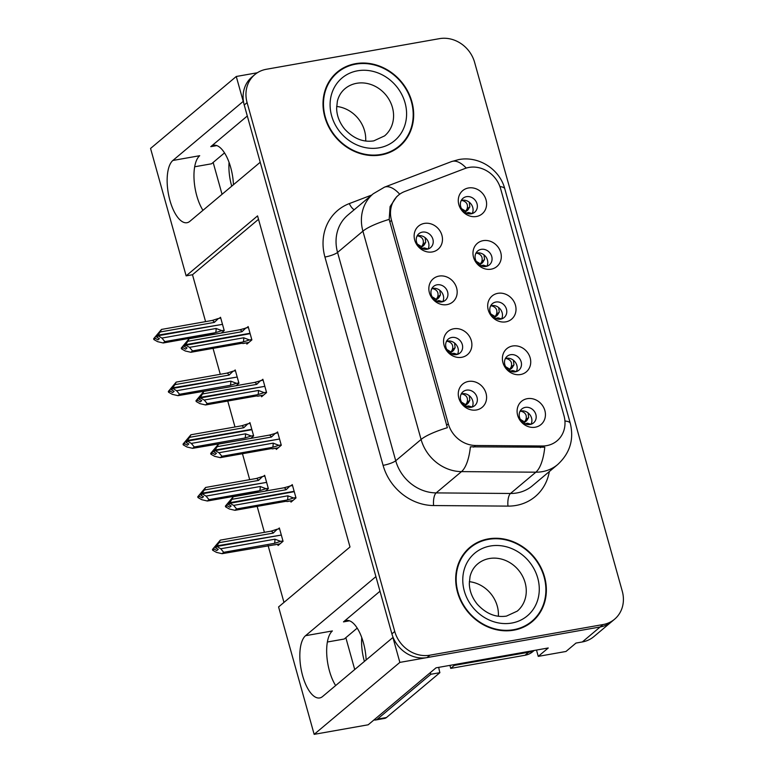 <?xml version="1.0" encoding="UTF-8"?>
<svg xmlns="http://www.w3.org/2000/svg" width="773" height="773" viewBox="0 0 773 773"><rect width="100%" height="100%" fill="white"/><g stroke="black" fill="none" stroke-linecap="round" stroke-linejoin="round"><path stroke-width="1.16" d="M379.987 591.229L343.473 621.888A32.311 13.286 80 0 1 346.333 620.497A32.311 13.286 80 0 1 363.397 642.721A32.311 13.286 80 0 1 366.141 659.949M233.456 184.718A32.311 13.286 -100 0 0 230.702 167.49A32.311 13.286 -100 0 0 213.648 145.266A32.311 13.286 -100 0 0 210.778 146.657L216.817 145.585M495.889 302.03A9.092 8.059 50 0 0 492.44 303.625A9.092 8.059 50 0 0 490.913 313.993A9.092 8.059 50 0 0 500.672 319.143A9.092 8.059 50 0 0 504.122 317.548A9.092 8.059 50 0 0 505.658 307.181A9.092 8.059 50 0 0 495.889 302.03M490.662 305.857A9.092 8.059 -130 0 1 491.609 305.625A9.092 8.059 -130 0 1 500.508 309.422A9.092 8.059 -130 0 1 501.619 318.911M497.87 293.325A15.151 13.431 50 0 0 488.256 309.992A15.151 13.431 50 0 0 505.832 321.848A15.151 13.431 50 0 0 515.446 305.18A15.151 13.431 50 0 0 497.87 293.325M451.761 337.472A9.092 8.059 50 0 0 448.301 339.076A9.092 8.059 50 0 0 446.775 349.444A9.092 8.059 50 0 0 456.534 354.594A9.092 8.059 50 0 0 459.993 352.99A9.092 8.059 50 0 0 461.52 342.623A9.092 8.059 50 0 0 451.761 337.472M446.523 341.308A9.092 8.059 -130 0 1 447.47 341.077A9.092 8.059 -130 0 1 456.37 344.874A9.092 8.059 -130 0 1 457.49 354.363M453.741 328.776A15.151 13.431 50 0 0 444.127 345.444A15.151 13.431 50 0 0 461.703 357.3A15.151 13.431 50 0 0 471.317 340.632A15.151 13.431 50 0 0 453.741 328.776M510.605 354.701A9.092 8.059 50 0 0 507.146 356.305A9.092 8.059 50 0 0 505.619 366.673A9.092 8.059 50 0 0 515.378 371.823A9.092 8.059 50 0 0 518.838 370.219A9.092 8.059 50 0 0 520.364 359.851A9.092 8.059 50 0 0 510.605 354.701M505.368 358.537A9.092 8.059 -130 0 1 506.315 358.305A9.092 8.059 -130 0 1 515.214 362.102A9.092 8.059 -130 0 1 516.325 371.591M512.576 346.004A15.151 13.431 50 0 0 502.962 362.672A15.151 13.431 50 0 0 520.548 374.528A15.151 13.431 50 0 0 530.162 357.86A15.151 13.431 50 0 0 512.576 346.004M525.311 407.381A9.092 8.059 50 0 0 521.852 408.975A9.092 8.059 50 0 0 520.326 419.343A9.092 8.059 50 0 0 530.085 424.493A9.092 8.059 50 0 0 533.544 422.899A9.092 8.059 50 0 0 535.071 412.531A9.092 8.059 50 0 0 525.311 407.381M520.074 411.207A9.092 8.059 -130 0 1 521.021 410.975A9.092 8.059 -130 0 1 529.92 414.772A9.092 8.059 -130 0 1 531.032 424.271M527.283 398.675A15.151 13.431 50 0 0 517.668 415.343A15.151 13.431 50 0 0 535.254 427.208A15.151 13.431 50 0 0 544.868 410.54A15.151 13.431 50 0 0 527.283 398.675M481.183 249.35A9.092 8.059 50 0 0 477.733 250.945A9.092 8.059 50 0 0 476.207 261.322A9.092 8.059 50 0 0 485.966 266.463A9.092 8.059 50 0 0 489.415 264.868A9.092 8.059 50 0 0 490.942 254.501A9.092 8.059 50 0 0 481.183 249.35M475.955 253.177A9.092 8.059 -130 0 1 476.902 252.945A9.092 8.059 -130 0 1 485.802 256.742A9.092 8.059 -130 0 1 486.913 266.241M483.164 240.645A15.151 13.431 50 0 0 473.549 257.312A15.151 13.431 50 0 0 491.126 269.178A15.151 13.431 50 0 0 500.74 252.51A15.151 13.431 50 0 0 483.164 240.645M466.477 196.671A9.092 8.059 50 0 0 463.027 198.274A9.092 8.059 50 0 0 461.5 208.642A9.092 8.059 50 0 0 471.259 213.792A9.092 8.059 50 0 0 474.709 212.198A9.092 8.059 50 0 0 476.236 201.821A9.092 8.059 50 0 0 466.477 196.671M461.239 200.507A9.092 8.059 -130 0 1 462.196 200.275A9.092 8.059 -130 0 1 471.095 204.072A9.092 8.059 -130 0 1 472.206 213.561M468.457 187.974A15.151 13.431 50 0 0 458.843 204.642A15.151 13.431 50 0 0 476.419 216.498A15.151 13.431 50 0 0 486.033 199.83A15.151 13.431 50 0 0 468.457 187.974M422.348 232.122A9.092 8.059 50 0 0 418.889 233.717A9.092 8.059 50 0 0 417.362 244.084A9.092 8.059 50 0 0 427.121 249.235A9.092 8.059 50 0 0 430.58 247.64A9.092 8.059 50 0 0 432.107 237.272A9.092 8.059 50 0 0 422.348 232.122M417.111 235.949A9.092 8.059 -130 0 1 418.058 235.717A9.092 8.059 -130 0 1 426.957 239.514A9.092 8.059 -130 0 1 428.068 249.003M424.319 223.416A15.151 13.431 50 0 0 414.705 240.084A15.151 13.431 50 0 0 432.291 251.94A15.151 13.431 50 0 0 441.905 235.272A15.151 13.431 50 0 0 424.319 223.416M437.054 284.802A9.092 8.059 50 0 0 433.595 286.397A9.092 8.059 50 0 0 432.068 296.764A9.092 8.059 50 0 0 441.827 301.914A9.092 8.059 50 0 0 445.287 300.32A9.092 8.059 50 0 0 446.813 289.952A9.092 8.059 50 0 0 437.054 284.802M431.817 288.629A9.092 8.059 -130 0 1 432.764 288.397A9.092 8.059 -130 0 1 441.663 292.194A9.092 8.059 -130 0 1 442.774 301.683M439.025 276.096A15.151 13.431 50 0 0 429.411 292.764A15.151 13.431 50 0 0 446.997 304.62A15.151 13.431 50 0 0 456.611 287.952A15.151 13.431 50 0 0 439.025 276.096M466.467 390.152A9.092 8.059 50 0 0 463.017 391.747A9.092 8.059 50 0 0 461.481 402.115A9.092 8.059 50 0 0 471.25 407.265A9.092 8.059 50 0 0 474.699 405.67A9.092 8.059 50 0 0 476.226 395.303A9.092 8.059 50 0 0 466.467 390.152M461.23 393.979A9.092 8.059 -130 0 1 462.177 393.747A9.092 8.059 -130 0 1 471.076 397.544A9.092 8.059 -130 0 1 472.197 407.033M468.448 381.447A15.151 13.431 50 0 0 458.833 398.114A15.151 13.431 50 0 0 476.41 409.97A15.151 13.431 50 0 0 486.024 393.302A15.151 13.431 50 0 0 468.448 381.447M468.998 167.422A27.268 24.185 50 0 0 464.853 168.562L404.675 191.52A27.268 24.185 50 0 0 398.462 195.173A27.268 24.185 50 0 0 391.515 220.382L448.301 423.788A27.268 24.185 50 0 0 475.588 445.49L542.317 446.002A27.268 24.185 50 0 0 557.033 440.852A27.268 24.185 50 0 0 563.981 415.632L500.643 188.767A27.268 24.185 50 0 0 468.998 167.422M257.312 72.768L236.267 76.488L243.224 101.398L172.872 160.465A32.311 13.286 -100 0 0 169.036 196.883A32.311 13.286 -100 0 0 186.998 222.711A32.311 13.286 -100 0 0 189.868 221.32L260.221 162.253L375.91 576.629L305.557 635.696A32.311 13.286 -100 0 0 301.721 672.114A32.311 13.286 -100 0 0 319.684 697.942A32.311 13.286 -100 0 0 322.554 696.55L392.906 637.483L399.863 662.393L600.186 626.961A30.292 26.871 50 0 0 611.704 621.637A30.292 26.871 50 0 1 600.186 626.961L427.054 657.591A30.292 26.871 50 0 1 391.892 633.87L244.239 105.012A30.292 26.871 50 0 1 251.95 77L254.81 74.604A30.292 26.871 50 0 0 247.089 102.616L394.752 631.473A30.292 26.871 50 0 0 429.914 655.185L603.046 624.555A30.292 26.871 50 0 0 614.564 619.231A30.292 26.871 50 0 0 622.275 591.219L474.612 62.362A30.292 26.871 50 0 0 439.46 38.65L266.318 69.28A30.292 26.871 50 0 0 254.81 74.604M172.872 160.465L199.705 155.711A32.311 13.286 -100 0 0 194.081 179.722A32.311 13.286 -100 0 0 202.961 210.324M399.863 662.393L314.157 734.35L368.18 724.794L436.03 667.833L548.25 647.977L538.25 656.374L536.491 650.054M614.564 619.231L593.848 636.623A30.292 26.871 50 0 1 582.33 641.948L575.991 643.068L565.991 651.465L538.25 656.374M314.157 734.35L278.58 606.94L350.005 546.975L257.564 215.889L186.138 275.855L150.561 148.445L236.267 76.488M327.366 642.005L344.227 639.029L357.203 628.13M194.68 166.775L211.541 163.799L224.518 152.899M258.511 219.3L192.487 274.734L205.579 321.626M213.039 348.372L220.286 374.306M227.755 401.042L234.992 426.986M242.461 453.722L249.698 479.656M257.167 506.392L264.405 532.336M268.096 545.545L283.971 602.409M192.487 274.734L186.138 275.855M265.429 491.077L268.357 488.613L264.646 475.308L263.38 476.361M250.723 438.397L253.65 435.943L249.94 422.628L248.674 423.681M236.016 385.727L238.944 383.263L235.224 369.948L233.968 371.011M221.31 333.047L224.238 330.583L220.518 317.278L219.261 318.331M277.729 544.298L278.067 545.487L283.063 541.293L279.353 527.978L278.087 529.041M275.961 448.253L276.29 449.442L281.285 445.248L277.575 431.933L276.309 432.996M261.245 395.573L261.583 396.771L266.579 392.568L262.868 379.263L261.603 380.316M246.539 342.903L246.877 344.091L251.872 339.898L248.162 326.583L246.896 327.646M290.667 500.933L290.996 502.121L296.001 497.928L292.281 484.613L291.015 485.676M247.302 115.998L210.778 146.657M335.646 685.554A32.311 13.286 80 0 1 326.776 654.953A32.311 13.286 80 0 1 332.39 630.942L305.557 635.696M355.599 63.666A48.467 42.998 50 0 0 337.173 72.179A48.467 42.998 50 0 0 329.027 127.477A48.467 42.998 50 0 0 381.079 154.948A48.467 42.998 50 0 0 399.506 146.426A48.467 42.998 50 0 0 407.651 91.127A48.467 42.998 50 0 0 355.599 63.666M340.101 70.575A48.467 42.998 50 0 0 335.772 73.416M488.285 538.897A48.467 42.998 50 0 0 469.858 547.41A48.467 42.998 50 0 0 461.713 602.708A48.467 42.998 50 0 0 513.774 630.179A48.467 42.998 50 0 0 532.191 621.656A48.467 42.998 50 0 0 540.346 566.358A48.467 42.998 50 0 0 488.285 538.897M472.786 545.806A48.467 42.998 50 0 0 468.467 548.646M564.937 421.024A35.345 7.43 -15.6 0 1 570.271 423.314C574.155 439.441 569.962 453.191 557.671 464.554A40.389 35.829 -130 0 1 542.317 471.656A40.389 35.829 -130 0 1 535.863 472.187A35.345 13.015 90.4 0 0 544.772 447.209L470.39 446.833A35.345 13.015 90.4 0 1 461.5 471.617A40.389 35.829 -130 0 1 421.082 439.47A35.345 7.43 164.4 0 1 447.354 427.701L389.186 219.377L390.094 206.575L396.684 196.671M530.732 622.825A48.467 42.998 50 0 0 534.278 619.057M398.047 147.595A48.467 42.998 50 0 0 401.593 143.826M472.139 407.052L468.651 405.96L465.829 406.395M469.25 395.67L469.829 400.308L468.486 402.685L465.752 404.704L467.105 402.318C468.264 397.95 466.583 395.167 462.07 393.94L461.114 394.23M469.781 407.39L468.651 405.97M461.481 402.115L465.752 404.704L464.728 405.902L467.655 403.69L464.786 405.864M467.607 403.719L468.486 402.685M229.098 502.508L226.818 504.904L227.04 505.677L229.716 507.194L231.146 505.996L228.47 504.479L229.89 503.281L233.649 505.397L236.635 508.943L234.992 510.315L285.691 501.348M285.72 501.348L287.44 501.445M294.252 491.686L229.89 503.281M295.904 497.58L293.595 497.986L287.836 495.812L233.649 505.397M293.595 497.986L287.363 499.967L236.635 508.943M292.503 485.405L283.962 487.802L233.233 496.768L225.387 506.102L225.61 506.875L229.368 509.001L234.992 510.315M290.194 485.821L286.136 489.734L231.948 499.319L229.736 502.701L294.146 491.309M229.678 502.498L228.248 503.696L229.871 501.426L228.441 502.624M287.363 499.967A6.87 2.821 -100 0 0 287.836 495.812M225.61 506.875L227.04 505.677M225.387 506.102L226.818 504.904M233.233 496.768L231.948 499.319M286.136 489.734A6.87 2.821 -100 0 0 283.962 487.802M229.011 503.774L228.248 503.696M294.155 491.319L293.576 491.802M228.47 504.479L229.842 503.078M229.736 502.701L228.306 503.899M523.621 423.092L526.49 420.918L528.674 417.536L528.085 412.898M279.575 528.78L277.265 529.186L273.207 533.099L219.02 542.685L216.749 545.873L280.647 535.167M216.798 546.067L215.319 547.071L216.942 544.791L215.512 545.999L212.459 549.468L212.681 550.25L214.111 549.043L216.788 550.56L218.218 549.361L215.532 547.844L216.904 546.453L220.72 548.772L223.706 552.309L222.064 553.69L274.502 544.81M216.082 547.139L215.377 547.265M216.749 545.873L215.319 547.071M215.532 547.844L216.962 546.646M281.324 535.051L216.904 546.453M277.265 529.186L271.033 531.167L220.305 540.134L219.02 542.685M273.207 533.099A6.87 2.821 -100 0 0 271.033 531.167M212.459 549.468L220.305 540.134M213.889 548.27L214.111 549.043M222.064 553.69L216.43 552.366L212.681 550.25M220.72 548.772L274.898 539.187A6.87 2.821 80 0 1 274.434 543.332L223.706 552.309M274.898 539.187L280.667 541.351L274.434 543.332M280.667 541.351L282.966 540.945M215.512 545.999L216.169 545.883M519.949 411.468L520.905 411.178C525.427 412.405 527.099 415.198 525.94 419.546L528.674 417.536M527.321 419.913L524.587 421.932L525.94 419.546M528.626 424.619L527.495 423.198L524.973 423.778M520.345 419.381L524.587 421.932L523.572 423.131M457.432 354.382L453.944 353.29L451.123 353.725M454.543 342.999L455.123 347.628L453.78 350.005L451.046 352.024L452.398 349.638C453.558 345.28 451.876 342.487 447.364 341.27L446.408 341.55M455.075 354.71L453.944 353.29M446.775 349.444L451.046 352.024L450.021 353.232L452.949 351.01L450.079 353.193M452.901 351.039L453.78 350.005M214.392 449.838L212.111 452.224L212.333 453.007L215.01 454.514L216.44 453.316L213.754 451.799L215.184 450.601L218.943 452.727L221.928 456.263L220.286 457.645L270.985 448.669M271.014 448.669L272.734 448.765M279.546 439.006L215.184 450.601M281.198 444.9L278.889 445.316L273.13 443.142L218.943 452.727M278.889 445.316L272.656 447.287L221.928 456.263M277.797 432.735L269.255 435.122L218.527 444.098L210.681 453.422L210.903 454.205L214.652 456.321L220.286 457.645M275.488 433.141L271.429 437.054L217.242 446.639L215.02 450.021L278.869 439.132M214.971 449.828L213.541 451.026L215.165 448.755L213.734 449.954M272.656 447.287A6.87 2.821 -100 0 0 273.13 443.142M210.903 454.205L212.333 453.007M210.681 453.422L212.111 452.224M218.527 444.098L217.242 446.639M271.429 437.054A6.87 2.821 -100 0 0 269.255 435.122M214.305 451.094L213.541 451.026M213.754 451.799L215.126 450.408M215.02 450.021L213.599 451.219M442.716 301.702L438.697 300.581L435.605 301.576M439.837 290.319L440.417 294.948L439.074 297.334L436.339 299.344L437.692 296.958C438.851 292.6 437.17 289.807 432.648 288.59L431.701 288.87M440.368 302.03L439.238 300.61M432.068 296.764L436.339 299.344L435.315 300.552L438.243 298.33L435.373 300.513M438.194 298.368L439.074 297.334M199.685 397.158L197.405 399.544L197.617 400.327L200.304 401.834L201.724 400.636L199.048 399.129L200.478 397.931L204.236 400.047L207.222 403.593L205.579 404.965L256.278 395.998M256.307 395.989L258.018 396.095M264.839 386.336L200.478 397.931M266.482 392.23L264.182 392.636L258.414 390.462L204.236 400.047M264.182 392.636L257.94 394.616L207.222 403.593M263.091 380.055L254.549 382.442L203.821 391.418L195.975 400.743L196.197 401.525L199.946 403.641L205.579 404.965M260.781 380.461L256.723 384.374L202.536 393.959L200.313 397.351L264.163 386.452M200.265 397.148L198.835 398.346L200.458 396.076L199.028 397.274M257.94 394.616A6.87 2.821 -100 0 0 258.414 390.462M196.197 401.525L197.617 400.327M195.975 400.743L197.405 399.544M203.821 391.418L202.536 393.959M256.723 384.374A6.87 2.821 -100 0 0 254.549 382.442M199.598 398.424L198.835 398.346M199.048 399.129L200.42 397.728M200.313 397.351L198.893 398.549M428.01 249.022L424.532 247.93L421.7 248.365M425.131 237.64L425.71 242.278L424.358 244.655L421.633 246.674L422.986 244.287C424.145 239.92 422.464 237.137 417.942 235.91L416.985 236.2M425.662 249.36L424.532 247.94M417.362 244.084L421.633 246.674L420.609 247.872L423.536 245.659L420.667 247.833M423.488 245.688L424.358 244.655M184.969 344.478L182.699 346.874L182.911 347.647L185.597 349.164L187.018 347.966L184.341 346.449L185.771 345.251L189.53 347.367L192.516 350.913L190.873 352.285L241.572 343.318M241.601 343.318L243.311 343.415M250.133 333.656L185.771 345.251M251.776 339.55L249.476 339.956L243.708 337.782L189.53 347.367M249.476 339.956L243.234 341.937L192.516 350.913M248.384 327.385L239.843 329.771L189.114 338.738L181.269 348.072L181.481 348.845L185.24 350.971L190.873 352.285M246.075 327.791L242.007 331.704L187.829 341.289L185.607 344.671L250.027 333.279M185.549 344.468L184.129 345.666L185.742 343.396L184.322 344.594M243.234 341.937A6.87 2.821 -100 0 0 243.708 337.782M181.481 348.845L182.911 347.647M181.269 348.072L182.699 346.874M189.114 338.738L187.829 341.289M242.007 331.704A6.87 2.821 -100 0 0 239.843 329.771M184.892 345.744L184.129 345.666M250.027 333.289L249.457 333.772M184.341 346.449L185.713 345.048M185.607 344.671L184.177 345.869M513.91 371.939L512.789 370.528L516.258 371.61M508.914 370.422L511.784 368.238L513.968 364.856L513.378 360.228M264.868 476.1L262.559 476.506L258.491 480.42L204.314 490.005L202.043 493.193L265.941 482.497M202.091 493.396L200.661 494.594L202.236 492.121L200.806 493.319L197.753 496.788L197.975 497.57L199.395 496.372L202.082 497.88L203.502 496.681L200.825 495.174L202.197 493.773L206.014 496.092L209 499.629L207.357 501.01L258.056 492.043M201.376 494.469L200.661 494.594M202.043 493.193L200.613 494.391M200.825 495.174L202.255 493.976M266.617 482.371L202.197 493.773M262.559 476.506L256.327 478.487L205.599 487.463L204.314 490.005M258.491 480.42A6.87 2.821 -100 0 0 256.327 478.487M197.753 496.788L205.599 487.463M199.183 495.59L199.395 496.372M258.085 492.034L259.332 492.217M207.357 501.01L201.724 499.687L197.975 497.57M206.014 496.092L260.192 486.507A6.87 2.821 80 0 1 259.718 490.662L209 499.629M260.192 486.507L265.96 488.681L259.718 490.662M265.96 488.681L268.26 488.275M200.806 493.319L201.463 493.203M505.242 358.788L506.199 358.498C510.721 359.735 512.393 362.518 511.233 366.866L513.968 364.856M512.615 367.243L509.88 369.252L511.233 366.866M512.789 370.528L510.267 371.098M505.639 366.702L509.88 369.252L508.856 370.46M499.203 319.268L498.083 317.848L501.551 318.93M494.208 317.742L497.078 315.558L499.261 312.176L498.672 307.548M250.162 423.42L247.853 423.836L243.785 427.74L189.607 437.325L187.327 440.513L251.805 429.315M187.385 440.716L185.955 441.914L187.52 439.441L186.1 440.639L183.046 444.117L183.259 444.89L184.689 443.692L187.366 445.209L188.796 444.002L186.119 442.494L187.491 441.093L191.308 443.412L194.294 446.958L192.651 448.33L244.626 439.537M186.67 441.789L185.955 441.914M251.805 429.334L251.235 429.817M187.327 440.513L185.907 441.712M186.119 442.494L187.549 441.296M251.911 429.701L187.491 441.093M247.853 423.836L241.62 425.807L190.892 434.784L189.607 437.325M243.785 427.74A6.87 2.821 -100 0 0 241.62 425.807M183.046 444.117L190.892 434.784M184.476 442.91L184.689 443.692M192.651 448.33L187.018 447.016L183.259 444.89M191.308 443.412L245.485 433.827A6.87 2.821 80 0 1 245.012 437.982L194.294 446.958M245.485 433.827L251.254 436.001L245.012 437.982M251.254 436.001L253.554 435.595M186.1 440.639L186.747 440.523M490.536 306.108L491.493 305.818C496.005 307.055 497.686 309.847 496.527 314.186L499.261 312.176M497.909 314.563L495.174 316.572L496.527 314.186M498.083 317.848L495.561 318.428M490.932 314.031L495.174 316.572L494.15 317.78M479.492 265.062L482.371 262.888L484.545 259.506M483.202 261.883L480.468 263.902L481.821 261.516L484.555 259.506L483.966 254.868M235.446 370.75L233.146 371.156L229.079 375.069L174.901 384.654L172.621 387.843L236.528 377.147M172.679 388.036L171.191 389.041L172.814 386.761L171.384 387.969L168.34 391.438L168.553 392.22L169.983 391.012L172.659 392.529L174.089 391.331L171.413 389.814L172.785 388.423L176.592 390.742L179.578 394.278L177.945 395.66L229.919 386.867M171.964 389.109L171.248 389.234M172.621 387.843L171.191 389.041M171.413 389.814L172.843 388.616M237.205 377.021L172.785 388.423M233.146 371.156L226.904 373.137L176.186 382.104L174.901 384.654M229.079 375.069A6.87 2.821 -100 0 0 226.904 373.137M168.34 391.438L176.186 382.104M169.77 390.239L169.983 391.012M177.945 395.66L172.311 394.336L168.553 392.22M176.592 390.742L230.779 381.157A6.87 2.821 80 0 1 230.306 385.302L179.578 394.278M230.779 381.157L236.538 383.321L230.306 385.302M236.538 383.321L238.847 382.915M171.384 387.969L172.041 387.853M475.83 253.438L476.786 253.148C481.299 254.375 482.98 257.167 481.821 261.516M484.497 266.588L483.376 265.168L480.854 265.748M476.226 261.351L480.468 263.902L479.444 265.1M469.791 213.908L468.66 212.498L472.139 213.58M464.786 212.391L467.665 210.208L469.839 206.826L469.259 202.197M220.74 318.07L218.44 318.476L214.372 322.389L160.185 331.975L157.914 335.163L221.822 324.467M157.972 335.366L156.542 336.564L158.107 334.091L156.677 335.289L153.634 338.758L153.846 339.54L155.276 338.342L157.953 339.849L159.383 338.651L156.706 337.144L158.078 335.743L161.886 338.062L164.871 341.598L163.229 342.98L213.937 334.013M157.248 336.439L156.542 336.564M157.914 335.163L156.484 336.361M156.706 337.144L158.136 335.946M222.498 324.341L158.078 335.743M218.44 318.476L212.198 320.457L161.48 329.433L160.185 331.975M214.372 322.389A6.87 2.821 -100 0 0 212.198 320.457M153.634 338.758L161.48 329.433M155.054 337.559L155.276 338.342M213.957 334.004L215.213 334.187M163.229 342.98L157.605 341.656L153.846 339.54M161.886 338.062L216.073 328.477A6.87 2.821 80 0 1 215.599 332.632L164.871 341.598M216.073 328.477L221.832 330.651L215.599 332.632M221.832 330.651L224.141 330.245M156.677 335.289L157.334 335.173M461.123 200.758L462.08 200.468C466.592 201.705 468.274 204.487 467.114 208.836L469.849 206.826M468.496 209.212L465.761 211.222L467.114 208.836M468.66 212.498L466.148 213.068M461.51 208.671L465.761 211.222L464.737 212.43M229.059 162.359A30.794 12.658 -100 0 0 231.581 185.675A30.794 12.658 -100 0 0 231.726 186.177M213.155 162.446L222.044 194.303M361.745 637.59A30.794 12.658 -100 0 0 364.267 660.905A30.794 12.658 -100 0 0 364.412 661.408M438.726 667.35A20.195 8.3 -100 0 0 439.885 672.674L430.822 674.278A20.195 8.3 80 0 1 430.377 672.578M373.987 719.914A20.195 8.3 -100 0 0 375.61 720.001L384.674 718.397A20.195 8.3 -100 0 0 386.461 717.528L439.885 672.674M345.84 637.677L354.73 669.534M375.61 720.001A20.195 8.3 -100 0 0 377.398 719.132L430.822 674.278M533.476 650.595A20.195 17.914 -130 0 1 528.606 652.248L454.282 665.398A20.195 17.914 50 0 0 454.118 664.635M528.606 652.248L525.041 655.253A20.195 17.914 50 0 0 532.713 651.697L534.182 650.47M454.282 665.398L450.707 668.394A20.195 17.914 50 0 0 449.876 665.379M525.041 655.253L450.707 668.394M355.735 64.14A47.965 42.544 -130 0 1 407.245 91.32A47.965 42.544 -130 0 1 399.177 146.039A47.965 42.544 -130 0 1 380.954 154.465A47.965 42.544 -130 0 1 329.433 127.294A47.965 42.544 -130 0 1 337.501 72.565A47.965 42.544 -130 0 1 355.735 64.14M399.177 146.039L396.327 148.435A47.965 42.544 -130 0 1 393.728 150.435M336.642 106.452A30.794 27.316 -130 0 1 365.668 141.015M332.226 77.174A47.965 42.544 -130 0 1 334.641 74.962L337.501 72.565M488.42 539.37A47.965 42.544 -130 0 1 539.931 566.551A47.965 42.544 -130 0 1 531.872 621.27A47.965 42.544 -130 0 1 513.639 629.695A47.965 42.544 -130 0 1 462.119 602.525A47.965 42.544 -130 0 1 470.187 547.796A47.965 42.544 -130 0 1 488.42 539.37M531.872 621.27L529.012 623.666A47.965 42.544 -130 0 1 526.413 625.666M469.327 581.683A30.794 27.316 -130 0 1 498.353 616.245M464.921 552.405A47.965 42.544 -130 0 1 467.327 550.192L470.187 547.796M582.33 641.948L603.046 624.555M475.588 445.49L473.636 447.123M448.301 423.788L446.523 425.276M542.317 446.002L540.375 447.635M391.515 220.382L389.737 221.88M343.473 621.888L349.502 620.816M549.323 471.559A50.487 44.786 -130 0 1 516.045 505.445A50.487 44.786 -130 0 1 507.977 506.112L433.614 505.552A50.487 44.786 -130 0 1 383.089 465.356L324.931 257.032A50.487 44.786 -130 0 1 349.309 203.589L371.736 195.028M389.186 219.377A35.345 7.43 -15.6 0 0 362.914 231.146L421.082 439.47L395.728 460.756A40.389 35.829 50 0 0 436.146 492.903L461.5 471.617L535.863 472.187L510.499 493.474A40.389 35.829 50 0 0 516.963 492.942A40.389 35.829 50 0 0 532.317 485.84L557.671 464.554M570.271 423.314L504.798 188.834C499.773 169.345 478.874 155.682 458.747 159.586L451.538 161.576A35.345 15.595 69.1 0 1 466.264 168.079M451.538 161.576L384.481 187.163A35.345 15.595 69.1 0 1 399.709 194.207M324.931 257.032A10.097 2.126 -15.6 0 0 337.559 252.433L362.914 231.146A40.389 35.829 -130 0 1 373.204 193.791L347.85 215.078A40.389 35.829 50 0 0 337.559 252.433L395.728 460.756A10.097 2.126 -15.6 0 1 383.089 465.356M504.798 188.834A35.345 7.43 164.4 0 0 499.938 186.593M247.089 102.616L244.239 105.012M394.752 631.473L391.892 633.87M429.914 655.185L427.054 657.591M433.614 505.552A10.097 3.72 -89.6 0 1 436.146 492.903L510.499 493.474A10.097 3.72 -89.6 0 0 507.977 506.112M349.309 203.589A10.097 4.454 -110.9 0 0 354.218 209.725M467.105 402.318L469.829 400.308M464.457 405.554L462.766 403.999M286.976 501.522L292.977 500.469M274.038 544.897L280.039 543.834M526.452 420.947L523.679 423.053M523.292 422.783L521.649 421.266M452.398 349.638L455.123 347.628M449.751 352.875L448.06 351.319M272.26 448.852L278.261 447.789M437.692 296.958L440.417 294.948M435.035 300.204L433.353 298.639M257.554 396.172L263.554 395.109M422.986 244.287L425.71 242.278M420.328 247.524L418.647 245.969M242.848 343.492L248.848 342.439M511.745 368.277L508.972 370.373M508.586 370.103L506.943 368.586M497.039 315.597L494.266 317.693M493.879 317.432L492.227 315.915M482.323 262.917L479.55 265.023M479.173 264.752L477.521 263.235M467.617 210.246L464.844 212.343M464.467 212.073L462.814 210.565M386.461 717.528L377.398 719.132M384.577 135.893A30.794 27.316 50 0 0 389.747 100.751A30.794 27.316 50 0 0 356.672 83.3A30.794 27.316 50 0 0 344.971 88.711C341.212 91.861 338.671 96.055 337.357 101.292L336.622 108.288C336.815 115.737 339.502 122.675 344.671 129.072C353.425 138.551 363.126 142.483 373.765 140.87L384.577 135.893M357.59 70.797A40.901 36.273 -130 0 1 405.052 102.809A40.901 36.273 -130 0 1 379.089 147.817A40.901 36.273 -130 0 1 331.627 115.795A40.901 36.273 -130 0 1 357.59 70.797M517.263 611.124A30.794 27.316 50 0 0 522.442 575.982A30.794 27.316 50 0 0 489.357 558.531A30.794 27.316 50 0 0 477.656 563.942C473.897 567.092 471.356 571.286 470.042 576.523L469.308 583.518C469.501 590.978 472.187 597.906 477.356 604.302C486.111 613.781 495.812 617.714 506.45 616.1L517.263 611.124M490.275 546.028A40.901 36.273 -130 0 1 537.737 578.04A40.901 36.273 -130 0 1 511.784 623.048A40.901 36.273 -130 0 1 464.312 591.026A40.901 36.273 -130 0 1 490.275 546.028M384.481 187.163L373.204 193.791M287.314 501.522L292.89 500.537M274.376 544.888L279.961 543.902M530.896 424.251L527.495 423.198M272.598 448.842L278.183 447.857M257.892 396.172L263.477 395.187M243.186 343.492L248.771 342.507M486.768 266.221L483.376 265.168"/></g></svg>
